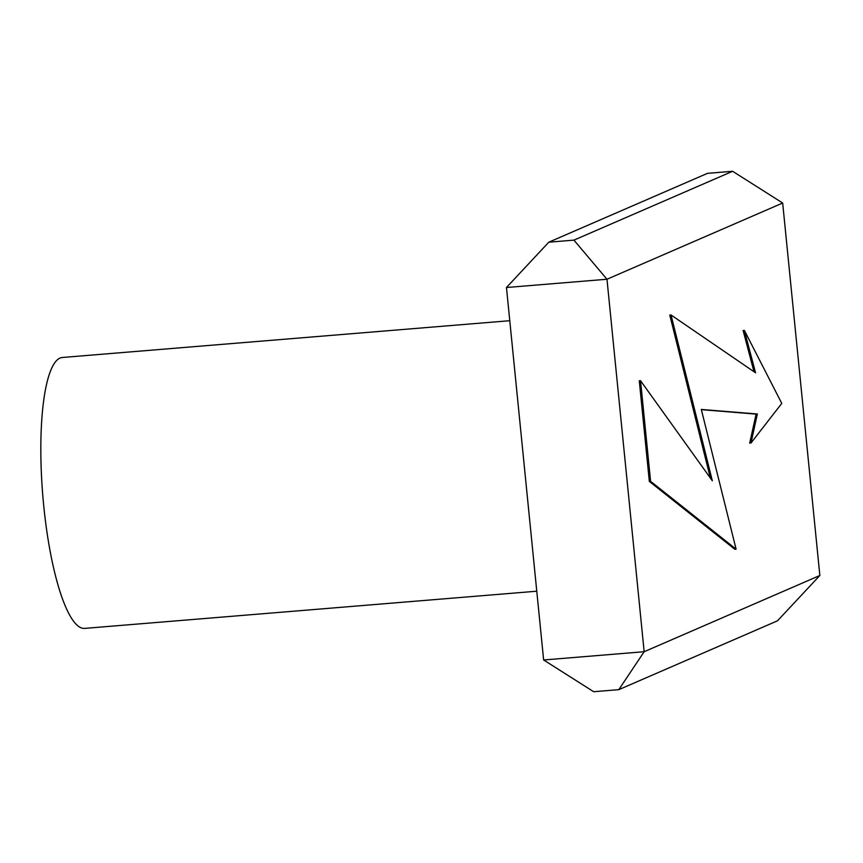 <?xml version="1.0" encoding="UTF-8"?>
<svg xmlns="http://www.w3.org/2000/svg" width="863" height="863" viewBox="0 0 863 863"><rect width="100%" height="100%" fill="white"/><g stroke="black" fill="none" stroke-linecap="round" stroke-linejoin="round"><path stroke-width="1.29" d="M543.636 659.979L644.154 651.716L618.803 689.656L593.679 691.716L543.636 659.979L506.462 287.508L548.814 242.19L573.938 240.13L732.633 171.284L707.498 173.344L548.814 242.19M506.462 287.508L606.98 279.245L782.676 203.021L819.85 575.492L644.154 651.716L606.98 279.245L573.938 240.13M819.85 575.492L777.498 620.81L618.803 689.656M782.676 203.021L732.633 171.284M509.774 320.702L62.341 357.487A135.912 30.809 85.3 0 0 60.022 358.08A135.912 30.809 85.3 0 0 43.236 500.669A135.912 30.809 85.3 0 0 84.617 628.393L536.775 591.209M736.096 549.17L650.583 481.306L640.54 380.702L712.32 480.767L671.036 314.984L755.557 372.794L744.37 330.41L781.77 403.399L750.983 442.999L757.347 413.992L701.306 409.44L736.096 549.17L734.845 549.278L649.332 481.414L650.583 481.306M750.983 442.999L749.72 443.107L756.096 414.1L701.36 409.655M756.096 414.1L757.347 413.992M753.982 371.716L743.119 330.507L744.37 330.41M710.357 478.026L669.785 315.092L671.036 314.984M649.332 481.414L639.289 380.799L640.54 380.702"/></g></svg>
